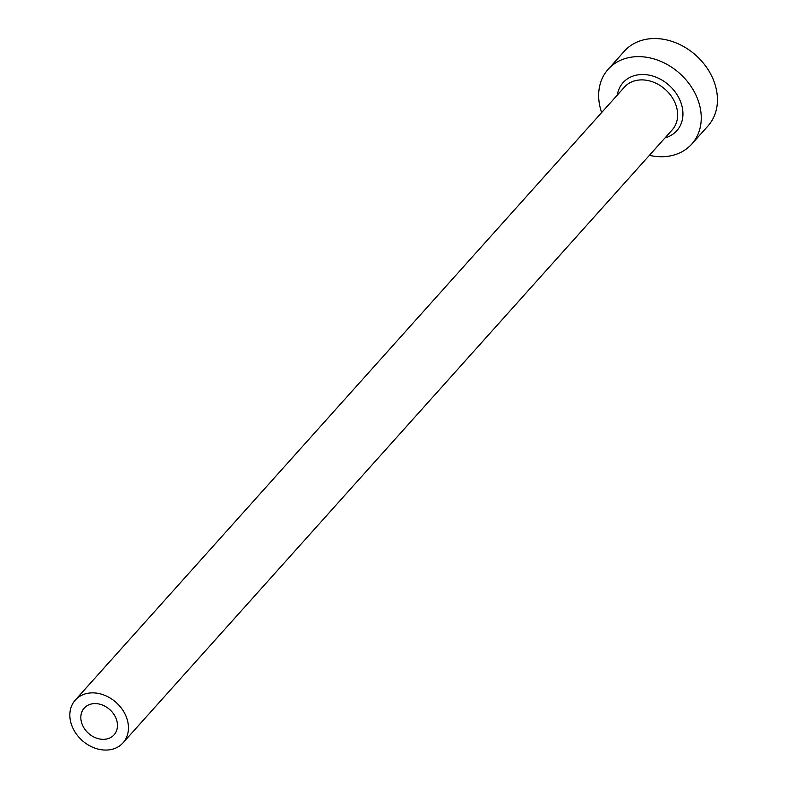 <?xml version="1.0" encoding="UTF-8"?>
<svg xmlns="http://www.w3.org/2000/svg" width="789" height="789" viewBox="0 0 789 789"><rect width="100%" height="100%" fill="white"/><g stroke="black" fill="none" stroke-linecap="round" stroke-linejoin="round"><path stroke-width="1.18" d="M82.125 724.203A20.031 15.938 -138.1 0 0 96.958 738.287A20.031 15.938 -138.1 0 0 114.07 734.835A20.031 15.938 -138.1 0 0 116.17 718.73A20.031 15.938 -138.1 0 0 101.337 704.646A20.031 15.938 -138.1 0 0 84.226 708.098A20.031 15.938 -138.1 0 0 82.125 724.203M126.378 717.093A32.053 25.495 -138.1 0 0 102.659 694.557A32.053 25.495 -138.1 0 0 75.28 700.08A32.053 25.495 -138.1 0 0 71.917 725.841A32.053 25.495 -138.1 0 0 95.637 748.376A32.053 25.495 -138.1 0 0 123.015 742.853A32.053 25.495 -138.1 0 0 126.378 717.093M649.396 155.334A56.088 44.618 -138.1 0 0 691.726 144.111A56.088 44.618 -138.1 0 0 697.614 99.02A56.088 44.618 -138.1 0 0 656.093 59.589A56.088 44.618 -138.1 0 0 608.181 69.254A56.088 44.618 -138.1 0 0 601.652 112.561M691.726 144.111L707.93 126.023A56.088 44.618 -138.1 0 0 713.808 80.942A56.088 44.618 -138.1 0 0 672.297 41.501A56.088 44.618 -138.1 0 0 624.385 51.167L608.181 69.254M617.314 95.075A36.057 28.68 41.9 0 1 646.073 74.689A36.057 28.68 41.9 0 1 680.591 101.751A36.057 28.68 41.9 0 1 665.058 137.848M123.015 742.853L672.208 129.869A32.053 25.495 -138.1 0 0 675.562 104.109A32.053 25.495 -138.1 0 0 651.842 81.583A32.053 25.495 -138.1 0 0 624.464 87.096L75.28 700.08"/></g></svg>
